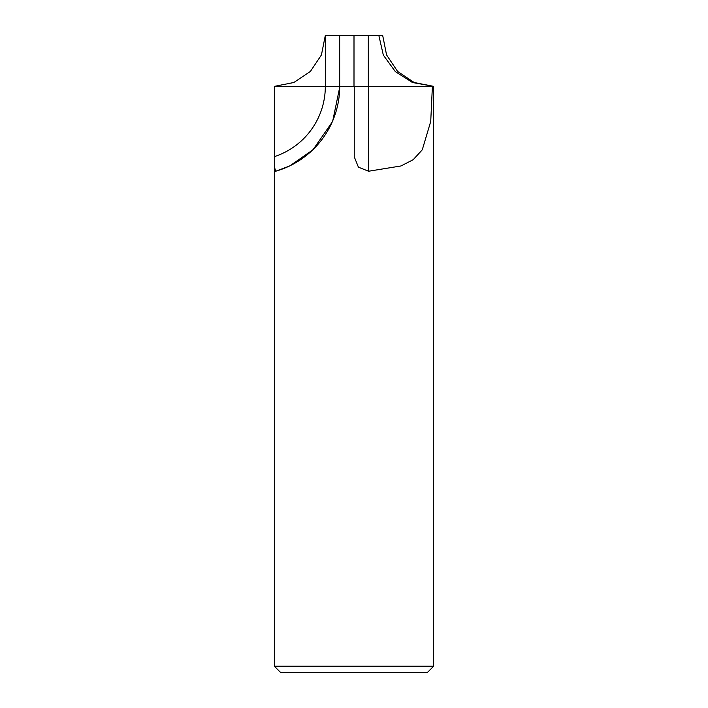 <?xml version="1.0" encoding="UTF-8"?>
<svg xmlns="http://www.w3.org/2000/svg" width="708" height="708" viewBox="0 0 708 708"><rect width="100%" height="100%" fill="white"/><g stroke="black" fill="none" stroke-linecap="round" stroke-linejoin="round"><path stroke-width="1.06" d="M329.167 35.4L368.328 35.4L354 35.4L368.328 35.435L354 35.4L354 86.376L433.65 86.376L414.153 82.5L397.622 71.464L386.568 54.932L382.674 35.4L378.833 35.4L383.329 55.127L395.276 71.535L412.41 82.491L433.65 86.376L433.65 666.228L274.35 666.228L280.722 672.6L427.278 672.6L433.65 666.228M378.798 35.4L368.328 35.382L378.833 35.4L368.328 35.435L368.337 86.376L339.902 86.376L332.627 121.449L312.963 149.822L289.687 165.964L275.695 171.239L274.465 167.097L274.35 86.376L354 86.376M433.65 156.645L433.65 86.376M432.393 86.376L430.729 121.449L422.269 149.822L413.18 159.707L400.985 165.964L368.576 171.239L358.398 167.159L354.248 156.795L354.248 86.376M274.35 666.228L274.35 86.376L293.847 82.5L310.378 71.464L321.432 54.932L325.326 35.4L329.255 35.4M328.335 35.418L325.503 35.4M432.349 86.376L368.337 86.376M339.663 86.376L339.663 35.4L339.681 86.358L325.326 86.376A73.915 73.915 -90 0 1 274.35 156.645M368.381 86.376L368.576 171.23M339.707 86.376A88.252 88.252 -90 0 1 275.695 171.23M325.326 35.4L325.326 86.376M330.539 35.427L326.848 35.409"/></g></svg>
